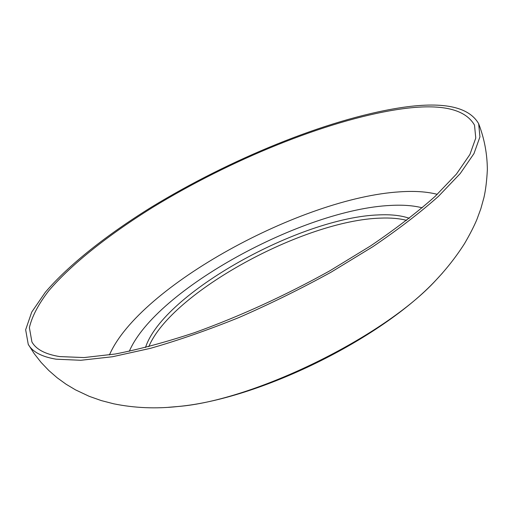 <?xml version="1.0" encoding="UTF-8"?>
<svg xmlns="http://www.w3.org/2000/svg" width="513" height="513" viewBox="0 0 513 513"><rect width="100%" height="100%" fill="white"/><g stroke="black" fill="none" stroke-linecap="round" stroke-linejoin="round"><path stroke-width="0.77" d="M148.776 346.685C171.413 292.339 303.908 220.327 380.428 218.121C390.508 217.698 399.242 218.448 406.629 220.359M145.5 347.519C162.884 293.487 300.451 217.294 378.972 214.889C391.086 214.338 401.198 215.473 409.303 218.288M396.748 109.628C325.351 120.888 230.151 160.082 152.996 207.188C109.295 234.332 71.865 263.695 48.664 290.884C38.411 304.215 31.986 316.463 29.382 327.627L31.915 341.934C36.032 349.359 45.285 354.246 59.668 356.58L84.042 357.567L115.278 354.008C139.254 349.334 165.693 342.216 194.594 332.648C240.046 316.245 285.125 295.635 329.833 270.806L370.732 245.823C395.677 228.856 417.14 212.382 435.101 196.396L456.41 174.093L469.908 154.477L475.769 138.061L474.506 125.108C464.74 108.185 438.82 103.023 396.748 109.628M56.109 359.19L80.804 360.28L112.52 356.74L150.437 348.333C178.383 340.35 207.925 330.071 239.052 317.489C270.466 303.773 301.15 288.672 331.103 272.172L372.829 246.708C398.287 229.407 420.173 212.606 438.487 196.312L460.212 173.58L473.967 153.592L479.937 136.875L478.655 123.691C468.632 106.364 442.091 101.119 399.043 107.948C326.287 119.529 229.689 159.357 151.341 207.201C106.961 234.781 68.915 264.631 45.298 292.307L31.729 312.084L25.65 329.756L28.247 344.345C32.402 351.828 41.694 356.772 56.109 359.19M437.294 194.337C426.906 191.676 414.491 190.836 400.05 191.824C301.849 197.685 139.177 286.344 109.423 354.958M422.218 207.803C413.401 205.553 402.942 204.758 390.835 205.418C303.452 209.266 155.683 289.665 129.295 351.302M168.354 407.309L177.928 406.514C254.108 400.493 384.59 336.566 436.044 280.06L442.565 272.954M478.655 123.691C484.375 138.593 487.267 153.977 487.35 169.841C486.779 180.865 485.651 190.073 483.964 197.467L480.861 208.676L476.878 219.526C473.993 226.4 469.863 234.447 464.483 243.681C456.339 256.449 446.861 268.575 436.044 280.06C380.736 339.465 258.751 399.217 177.928 406.514C155.849 408.938 134.419 408.027 113.623 403.782L101.311 400.589L89.236 396.331L75.501 389.861L66.087 384.231L57.155 377.767L48.799 370.495L41.136 362.46L34.249 353.714L28.247 344.345"/></g></svg>
